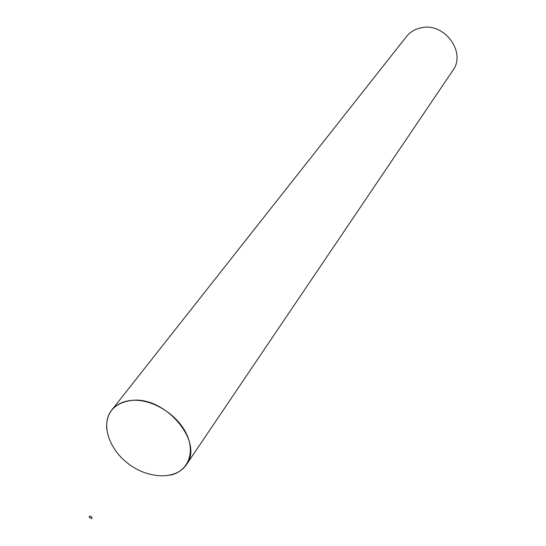 <?xml version="1.0" encoding="UTF-8"?>
<svg xmlns="http://www.w3.org/2000/svg" width="546" height="546" viewBox="0 0 546 546"><rect width="100%" height="100%" fill="white"/><g stroke="black" fill="none" stroke-linecap="round" stroke-linejoin="round"><path stroke-width="0.82" d="M170.209 475.191C188.186 471.341 195.768 452.429 186.104 433.176C176.672 413.902 151.822 398.833 132.132 400.355C123.191 401.092 116.366 404.361 111.65 410.183C100.423 424.222 109.064 449.843 129.286 464.441C149.331 479.279 176.365 479.736 186.336 464.776C204.122 442.431 165.847 396.341 132.132 400.355C114.592 402.668 106.088 412.121 106.613 428.706M186.336 464.776L452.825 70.495C466.577 52.471 444.437 22.209 421.259 27.771C415.11 29.013 410.169 31.948 406.436 36.589L111.65 410.183M89.994 516.052L89.107 516.987L91.407 518.673C92.486 517.628 92.008 516.755 89.994 516.052"/></g></svg>
